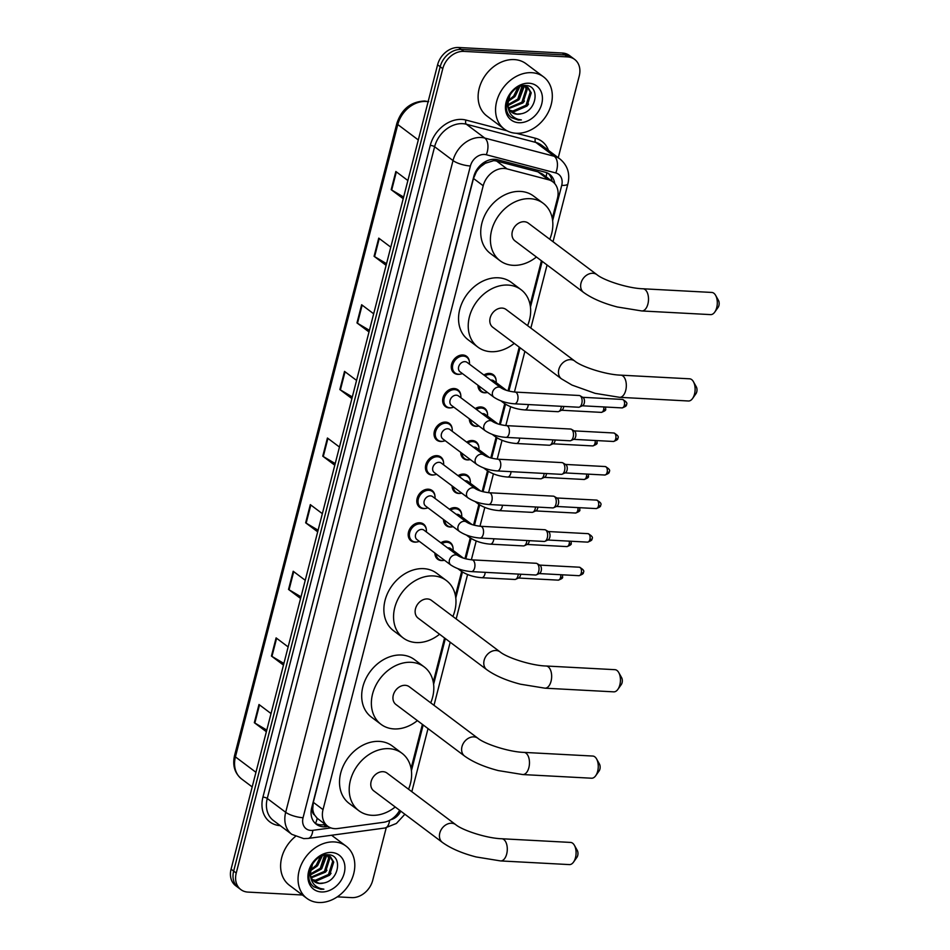 <?xml version="1.0" encoding="UTF-8"?>
<svg xmlns="http://www.w3.org/2000/svg" width="950" height="950" viewBox="0 0 950 950"><rect width="100%" height="100%" fill="white"/><g stroke="black" fill="none" stroke-linecap="round" stroke-linejoin="round"><path stroke-width="1.43" d="M483.894 375.012A10.45 8.217 -53.1 0 1 489.535 373.409A10.45 8.217 -53.1 0 1 493.323 374.751A10.45 8.217 -53.1 0 1 496.102 380.142M486.721 392.623A10.45 8.217 -53.1 0 1 484.559 392.801A10.45 8.217 -53.1 0 1 480.771 391.459A10.45 8.217 -53.1 0 1 477.969 385.261M475.273 408.571A10.45 8.217 -53.1 0 1 480.914 406.968A10.45 8.217 -53.1 0 1 484.702 408.31A10.45 8.217 -53.1 0 1 487.481 413.701M478.111 426.182A10.45 8.217 -53.1 0 1 475.938 426.348A10.45 8.217 -53.1 0 1 472.15 425.018A10.45 8.217 -53.1 0 1 469.348 418.819M466.664 442.118A10.45 8.217 -53.1 0 1 472.304 440.527A10.45 8.217 -53.1 0 1 476.093 441.857A10.45 8.217 -53.1 0 1 478.871 447.248M469.49 459.741A10.45 8.217 -53.1 0 1 467.329 459.907A10.45 8.217 -53.1 0 1 463.541 458.577A10.45 8.217 -53.1 0 1 460.738 452.366M458.043 475.677A10.45 8.217 -53.1 0 1 463.683 474.086A10.45 8.217 -53.1 0 1 467.471 475.416A10.45 8.217 -53.1 0 1 470.25 480.807M460.881 493.287A10.45 8.217 -53.1 0 1 458.707 493.466A10.45 8.217 -53.1 0 1 454.919 492.124A10.45 8.217 -53.1 0 1 452.117 485.925M449.433 509.236A10.45 8.217 -53.1 0 1 455.074 507.633A10.45 8.217 -53.1 0 1 458.862 508.974A10.45 8.217 -53.1 0 1 461.641 514.366M452.259 526.846A10.45 8.217 -53.1 0 1 450.098 527.024A10.45 8.217 -53.1 0 1 446.31 525.683A10.45 8.217 -53.1 0 1 443.496 519.484M440.812 542.794A10.45 8.217 -53.1 0 1 446.452 541.191A10.45 8.217 -53.1 0 1 450.241 542.533A10.45 8.217 -53.1 0 1 453.019 547.924M443.65 560.405A10.45 8.217 -53.1 0 1 441.477 560.571A10.45 8.217 -53.1 0 1 437.689 559.241A10.45 8.217 -53.1 0 1 434.886 553.043M451.404 407.752A10.45 8.217 -53.1 0 1 449.243 407.918A10.45 8.217 -53.1 0 1 445.455 406.588A10.45 8.217 -53.1 0 1 443.852 395.449A10.45 8.217 -53.1 0 1 454.219 388.538A10.45 8.217 -53.1 0 1 458.007 389.88A10.45 8.217 -53.1 0 1 460.786 395.271M442.795 441.311A10.45 8.217 -53.1 0 1 440.622 441.477A10.45 8.217 -53.1 0 1 436.834 440.147A10.45 8.217 -53.1 0 1 435.231 429.008A10.45 8.217 -53.1 0 1 445.598 422.097A10.45 8.217 -53.1 0 1 449.386 423.427A10.45 8.217 -53.1 0 1 452.164 428.818M434.174 474.869A10.45 8.217 -53.1 0 1 432.012 475.036A10.45 8.217 -53.1 0 1 428.224 473.694A10.45 8.217 -53.1 0 1 426.621 462.567A10.45 8.217 -53.1 0 1 436.988 455.656A10.45 8.217 -53.1 0 1 440.776 456.986A10.45 8.217 -53.1 0 1 443.555 462.377M425.564 508.416A10.45 8.217 -53.1 0 1 423.391 508.594A10.45 8.217 -53.1 0 1 419.603 507.253A10.45 8.217 -53.1 0 1 418 496.114A10.45 8.217 -53.1 0 1 428.367 489.202A10.45 8.217 -53.1 0 1 432.155 490.544A10.45 8.217 -53.1 0 1 434.934 495.936M460.026 374.193A10.45 8.217 -53.1 0 1 457.853 374.371A10.45 8.217 -53.1 0 1 454.064 373.029A10.45 8.217 -53.1 0 1 452.461 361.891A10.45 8.217 -53.1 0 1 462.828 354.979A10.45 8.217 -53.1 0 1 466.616 356.321A10.45 8.217 -53.1 0 1 469.395 361.713M416.943 541.975A10.45 8.217 -53.1 0 1 414.782 542.141A10.45 8.217 -53.1 0 1 410.994 540.811A10.45 8.217 -53.1 0 1 409.391 529.673A10.45 8.217 -53.1 0 1 419.758 522.761A10.45 8.217 -53.1 0 1 423.546 524.103A10.45 8.217 -53.1 0 1 426.324 529.494M552.294 218.453L557.448 198.372A19.594 15.402 126.9 0 0 552.829 181.83L542.521 174.099L538.009 171.879L496.529 161.001L493.81 160.621L485.343 163.246L481.128 166.297A6.531 5.13 126.9 0 0 476.366 171.701A19.594 5.652 -165.6 0 1 475.665 171.653M552.829 181.83A19.594 15.402 126.9 0 0 548.506 179.764L507.027 168.886A19.594 15.402 126.9 0 0 504.248 168.459A19.594 15.402 126.9 0 0 483.206 185.761L323.024 809.614A19.594 15.402 126.9 0 0 327.643 826.156A19.594 15.402 126.9 0 0 337.654 828.531L383.527 822.308A19.594 15.402 126.9 0 0 399.629 810.303M314.569 814.993A19.594 15.402 -53.1 0 1 312.752 808.913L312.669 809.234A6.531 5.13 126.9 0 0 314.569 814.993L317.157 818.247L327.643 826.156M476.366 171.701L476.282 172.021A19.594 15.402 -53.1 0 1 481.128 166.297M476.282 172.021L473.492 178.469L313.322 802.322L312.752 808.913M411.077 768.419L422.394 724.363M433.259 682.053L444.564 637.996M455.43 595.674L461.641 571.496M464.954 558.612L470.262 537.938M473.563 525.053L478.871 504.379M482.184 491.494L487.492 470.82M490.794 457.947L496.102 437.273M499.415 424.389L504.723 403.714M508.024 390.83L519.246 347.142M530.112 304.819L541.429 260.763M554.729 183.611A19.594 15.402 126.9 0 0 549.611 174.313A19.594 15.402 126.9 0 0 545.276 172.235L497.574 159.743A19.594 15.402 126.9 0 0 494.808 159.315A19.594 15.402 126.9 0 0 473.765 176.605L311.707 807.749A19.594 15.402 126.9 0 0 316.326 824.279A19.594 15.402 126.9 0 0 326.337 826.666L328.035 826.429M302.385 894.995L247.95 892.097A19.594 15.402 -53.1 0 1 240.849 889.592A19.594 15.402 -53.1 0 1 236.241 873.05L442.771 68.685A19.594 15.402 -53.1 0 1 463.814 51.383L567.542 56.905A19.594 15.402 -53.1 0 1 574.643 59.411A19.594 15.402 -53.1 0 1 579.251 75.953L558.256 157.712M386.211 827.806L372.721 880.318A19.594 15.402 -53.1 0 1 351.678 897.619L337.298 896.847M240.849 889.592L235.683 885.709A19.594 15.402 -53.1 0 1 231.076 869.167L437.594 64.802A19.594 15.402 -53.1 0 1 458.648 47.5L562.376 53.022L564.953 54.958A19.594 15.402 -53.1 0 1 572.054 57.463A19.594 15.402 -53.1 0 0 564.953 54.958L461.225 49.436L564.953 54.958L567.542 56.905M437.594 64.802L440.183 66.737A19.594 15.402 -53.1 0 1 461.225 49.436A19.594 15.402 -53.1 0 0 440.183 66.737L233.652 871.114L440.183 66.737L442.771 68.685M238.272 887.644A19.594 15.402 -53.1 0 1 233.652 871.114A19.594 15.402 -53.1 0 0 238.272 887.644M325.434 824.493L323.76 824.719A19.594 15.402 -53.1 0 1 315.103 823.222M548.245 173.434A19.594 15.402 -53.1 0 1 552.092 181.284M266.784 730.075L254.849 723.021A5.225 1.508 -165.6 0 1 254.327 722.689L266.356 731.726M271.023 713.545L258.994 704.508L254.327 722.689M283.896 663.456L271.949 656.403A5.225 1.508 -165.6 0 1 271.439 656.058L283.468 665.095M288.135 646.926L276.106 637.889L271.439 656.058M300.996 596.826L289.061 589.772A5.225 1.508 -165.6 0 1 288.539 589.428L300.58 598.464M305.247 580.296L293.206 571.259L288.539 589.428M318.108 530.195L306.161 523.141A5.225 1.508 -165.6 0 1 305.651 522.809L317.68 531.834M322.347 513.665L310.317 504.628L305.651 522.809M403.643 197.066L391.697 190.012A5.225 1.508 -165.6 0 1 391.186 189.667L403.216 198.704M407.883 180.536L395.853 171.499L391.186 189.667M386.531 263.684L374.597 256.631A5.225 1.508 -165.6 0 1 374.074 256.298L386.116 265.335M390.771 247.154L378.741 238.129L374.074 256.298M369.431 330.315L357.485 323.261A5.225 1.508 -165.6 0 1 356.974 322.917L369.004 331.954M373.671 313.785L361.641 304.748L356.974 322.917M352.319 396.946L340.385 389.892A5.225 1.508 -165.6 0 1 339.863 389.548L351.892 398.584M356.559 380.416L344.529 371.379L339.863 389.548M335.207 463.564L323.273 456.522A5.225 1.508 -165.6 0 1 322.762 456.178L334.792 465.215M339.459 447.046L327.429 438.009L322.762 456.178M562.376 53.022A19.594 15.402 -53.1 0 1 569.477 55.527L574.643 59.411M516.159 133.261A32.656 25.662 -53.1 0 1 504.331 129.081A32.656 25.662 -53.1 0 1 499.308 94.288A32.656 25.662 -53.1 0 1 531.715 72.687A32.656 25.662 -53.1 0 1 543.543 76.867A32.656 25.662 -53.1 0 1 548.566 111.661A32.656 25.662 -53.1 0 1 516.159 133.261M504.331 129.081L486.887 115.995A32.656 25.662 -53.1 0 1 481.864 81.189A32.656 25.662 -53.1 0 1 514.271 59.589A32.656 25.662 -53.1 0 1 526.11 63.769L543.543 76.867M509.877 110.331L512.893 111.008L526.015 105.248L530.219 92.067L527.499 87.222M510.269 110.841L513.914 111.779L527.048 106.02L531.24 92.839L528.034 87.59L524.352 85.512M528.034 87.59L522.999 85.939L520.802 86.129M508.606 107.908L521.918 102.161L526.11 88.991L525.065 86.201M508.879 108.573L522.939 102.933L527.143 89.763L525.718 86.391M507.918 104.714L517.809 99.085L522.025 85.963M508.024 105.604L518.842 99.857L522.844 85.939M517.999 87.281L513.712 96.009L509.794 99.334A14.761 11.602 -53.1 0 1 508.048 100.415M507.906 101.567L514.734 96.769L519.163 86.735M506.825 102.315L508.179 108.181M511.599 112.159L516.99 114.083L521.217 113.763C537.118 111.138 540.182 85.548 525.956 85.548C512.228 83.588 499.961 106.875 509.996 116.399L511.373 117.61L518.344 120.068L521.384 119.926L518.201 119.356C511.373 117.04 507.929 111.91 507.882 103.966A14.761 11.602 -53.1 0 0 511.848 112.349A14.761 11.602 -53.1 0 0 517.192 114.237A14.761 11.602 -53.1 0 0 521.217 113.763M510.103 94.501L507.882 103.966M529.008 83.232A21.292 16.732 -53.1 0 1 541.737 103.918A21.292 16.732 -53.1 0 1 518.866 122.716A21.292 16.732 -53.1 0 1 506.136 102.03A21.292 16.732 -53.1 0 1 529.008 83.232M515.209 96.223L519.911 86.438M519.306 99.311L524.364 86.058M523.403 102.386L524.447 101.009M527.511 105.462L528.544 104.084M511.171 117.456L518.225 119.985L521.384 119.926M715.623 295.355L718.485 300.449A4.572 2.506 93 0 1 718.924 305.52A4.572 2.506 93 0 1 718.117 307.361L714.721 312.134A11.103 6.068 -87 0 0 716.704 307.657A11.103 6.068 -87 0 0 715.623 295.355A11.103 6.068 -87 0 0 711.799 292.446L643.008 288.776A11.103 6.068 93 0 1 647.912 303.988A11.103 6.068 93 0 1 641.832 310.959L710.624 314.616A11.103 6.068 -87 0 0 714.721 312.134M643.008 288.776C628.14 288.396 603.784 280.44 596.956 274.692L528.295 223.131A11.103 8.728 126.9 0 0 524.269 221.718A11.103 8.728 126.9 0 0 513.249 229.057A11.103 8.728 126.9 0 0 514.959 240.884L583.621 292.446C592.04 298.49 603.262 303.323 617.31 306.981L641.832 310.959M536.429 257.011A35.922 28.227 -53.1 0 1 513.071 265.323A35.922 28.227 -53.1 0 1 500.056 260.728A35.922 28.227 -53.1 0 1 494.534 222.454A35.922 28.227 -53.1 0 1 530.183 198.692A35.922 28.227 -53.1 0 1 543.198 203.288A35.922 28.227 -53.1 0 1 549.765 239.257M500.056 260.728L490.366 253.46A35.922 28.227 -53.1 0 1 484.844 215.175A35.922 28.227 -53.1 0 1 520.493 191.425A35.922 28.227 -53.1 0 1 533.508 196.009L543.198 203.288M693.441 381.722L696.303 386.828A4.572 2.506 93 0 1 696.754 391.887A4.572 2.506 93 0 1 695.934 393.739L692.55 398.513A11.103 6.068 -87 0 0 694.521 394.024A11.103 6.068 -87 0 0 693.441 381.722A11.103 6.068 -87 0 0 689.617 378.812L620.837 375.155A11.103 6.068 93 0 1 625.729 390.367A11.103 6.068 93 0 1 619.649 397.326L688.441 400.995A11.103 6.068 -87 0 0 692.55 398.513M620.837 375.155C605.969 374.763 581.614 366.807 574.774 361.071L506.113 309.51A11.103 8.728 126.9 0 0 502.099 308.085A11.103 8.728 126.9 0 0 491.079 315.424A11.103 8.728 126.9 0 0 492.777 327.263L561.438 378.824L572.031 385.094L595.128 393.348L619.649 397.326M514.247 343.378A35.922 28.227 -53.1 0 1 490.901 351.702A35.922 28.227 -53.1 0 1 477.874 347.106A35.922 28.227 -53.1 0 1 472.352 308.833A35.922 28.227 -53.1 0 1 508.001 285.071A35.922 28.227 -53.1 0 1 521.016 289.655A35.922 28.227 -53.1 0 1 527.582 325.624M477.874 347.106L468.196 339.827A35.922 28.227 -53.1 0 1 462.662 301.554A35.922 28.227 -53.1 0 1 498.311 277.792A35.922 28.227 -53.1 0 1 511.326 282.387L521.016 289.655M618.759 672.576L621.633 677.682A4.572 2.506 93 0 1 622.072 682.753A4.572 2.506 93 0 1 621.264 684.594L617.868 689.367A11.103 6.068 -87 0 0 619.839 684.879A11.103 6.068 -87 0 0 618.759 672.576A11.103 6.068 -87 0 0 614.947 669.679L546.155 666.009A11.103 6.068 93 0 1 551.059 681.221A11.103 6.068 93 0 1 544.967 688.18L613.759 691.849A11.103 6.068 -87 0 0 617.868 689.367M546.155 666.009C531.288 665.617 506.932 657.661 500.092 651.926L431.442 600.364A11.103 8.728 126.9 0 0 427.417 598.939A11.103 8.728 126.9 0 0 416.397 606.29A11.103 8.728 126.9 0 0 418.107 618.117L486.768 669.679C495.176 675.711 506.409 680.556 520.457 684.202L544.967 688.18M439.565 634.244A35.922 28.227 -53.1 0 1 416.219 642.556A35.922 28.227 -53.1 0 1 403.204 637.961A35.922 28.227 -53.1 0 1 397.682 599.688A35.922 28.227 -53.1 0 1 433.319 575.926A35.922 28.227 -53.1 0 1 446.346 580.521A35.922 28.227 -53.1 0 1 452.901 616.479M403.204 637.961L393.514 630.681A35.922 28.227 -53.1 0 1 387.992 592.408A35.922 28.227 -53.1 0 1 423.629 568.646A35.922 28.227 -53.1 0 1 436.656 573.242L446.346 580.521M596.588 758.955L599.45 764.061A4.572 2.506 93 0 1 599.901 769.12A4.572 2.506 93 0 1 599.082 770.972L595.697 775.734A11.103 6.068 -87 0 0 597.669 771.258A11.103 6.068 -87 0 0 596.588 758.955A11.103 6.068 -87 0 0 592.764 756.046L523.972 752.388A11.103 6.068 93 0 1 528.877 767.6A11.103 6.068 93 0 1 522.797 774.559L591.589 778.216A11.103 6.068 -87 0 0 595.697 775.734M523.972 752.388C509.105 751.996 484.761 744.04 477.921 738.293L409.26 686.731A11.103 8.728 126.9 0 0 405.234 685.318A11.103 8.728 126.9 0 0 394.214 692.657A11.103 8.728 126.9 0 0 395.924 704.496L464.586 756.057C473.005 762.09 484.239 766.935 498.275 770.581L522.797 774.559M417.394 720.611A35.922 28.227 -53.1 0 1 394.036 728.923A35.922 28.227 -53.1 0 1 381.021 724.339A35.922 28.227 -53.1 0 1 375.499 686.054A35.922 28.227 -53.1 0 1 411.148 662.304A35.922 28.227 -53.1 0 1 424.163 666.888A35.922 28.227 -53.1 0 1 430.73 702.857M381.021 724.339L371.331 717.06A35.922 28.227 -53.1 0 1 365.809 678.787A35.922 28.227 -53.1 0 1 401.458 655.025A35.922 28.227 -53.1 0 1 414.473 659.609L424.163 666.888M574.406 845.322L577.279 850.428A4.572 2.506 93 0 1 577.719 855.499A4.572 2.506 93 0 1 576.911 857.339L573.515 862.113A11.103 6.068 -87 0 0 575.486 857.624A11.103 6.068 -87 0 0 574.406 845.322A11.103 6.068 -87 0 0 570.594 842.424L501.802 838.755A11.103 6.068 93 0 1 506.694 853.967A11.103 6.068 93 0 1 500.614 860.926L569.406 864.595A11.103 6.068 -87 0 0 573.515 862.113M501.802 838.755C486.934 838.363 462.579 830.407 455.739 824.671L387.077 773.11A11.103 8.728 126.9 0 0 383.064 771.685A11.103 8.728 126.9 0 0 372.044 779.036A11.103 8.728 126.9 0 0 373.754 790.863L442.403 842.424C450.822 848.457 462.056 853.302 476.104 856.947L500.614 860.926M395.212 806.989A35.922 28.227 -53.1 0 1 371.866 815.302A35.922 28.227 -53.1 0 1 358.851 810.706A35.922 28.227 -53.1 0 1 353.329 772.433A35.922 28.227 -53.1 0 1 388.966 748.671A35.922 28.227 -53.1 0 1 401.981 753.267A35.922 28.227 -53.1 0 1 408.548 789.224M358.851 810.706L349.161 803.427A35.922 28.227 -53.1 0 1 343.639 765.154A35.922 28.227 -53.1 0 1 379.276 741.392A35.922 28.227 -53.1 0 1 392.303 745.988L401.981 753.267M514.484 403.821C506.492 403.192 499.629 400.995 493.893 397.219L460.049 371.806A5.878 4.619 -53.1 0 1 459.135 365.536A5.878 4.619 -53.1 0 1 464.978 361.653A5.878 4.619 -53.1 0 1 467.103 362.401L500.947 387.814C504.26 389.963 508.974 391.376 515.114 392.077A5.878 3.218 93 0 1 517.702 400.128A5.878 3.218 93 0 1 517.607 400.473A5.878 3.218 93 0 1 514.484 403.821L578.574 407.229A5.878 3.218 93 0 0 579.464 407.063A5.878 3.218 93 0 0 581.804 403.548A5.878 3.218 93 0 0 580.296 395.912A5.878 3.218 93 0 0 580.07 395.758A5.878 3.218 93 0 0 579.203 395.497L515.114 392.077M462.389 373.564A9.797 7.695 -53.1 0 1 458.66 374.241A9.797 7.695 -53.1 0 1 455.109 372.994A9.797 7.695 -53.1 0 1 453.601 362.556A9.797 7.695 -53.1 0 1 463.327 356.072A9.797 7.695 -53.1 0 1 466.878 357.331A9.797 7.695 -53.1 0 1 469.442 364.159M582.849 397.409A4.239 2.328 93 0 1 583.015 397.492A4.239 2.328 93 0 1 583.181 397.599A4.239 2.328 93 0 1 584.262 403.109A4.239 2.328 93 0 1 582.587 405.65L579.464 407.063M505.875 437.38C497.871 436.751 491.008 434.542 485.272 430.777L451.428 405.353A5.878 4.619 -53.1 0 1 450.526 399.095A5.878 4.619 -53.1 0 1 456.356 395.2A5.878 4.619 -53.1 0 1 458.494 395.96L492.338 421.372C495.639 423.51 500.365 424.935 506.492 425.636A5.878 3.218 93 0 1 509.093 433.687A5.878 3.218 93 0 1 508.998 434.031A5.878 3.218 93 0 1 505.875 437.38L569.964 440.788A5.878 3.218 93 0 0 570.855 440.61A5.878 3.218 93 0 0 573.183 437.107A5.878 3.218 93 0 0 571.674 429.471A5.878 3.218 93 0 0 571.449 429.317A5.878 3.218 93 0 0 570.594 429.044L506.492 425.636M453.767 407.111A9.797 7.695 -53.1 0 1 450.039 407.799A9.797 7.695 -53.1 0 1 446.488 406.553A9.797 7.695 -53.1 0 1 444.992 396.114A9.797 7.695 -53.1 0 1 454.706 389.631A9.797 7.695 -53.1 0 1 458.256 390.878A9.797 7.695 -53.1 0 1 460.833 397.718M574.227 430.968A4.239 2.328 93 0 1 574.406 431.051A4.239 2.328 93 0 1 574.56 431.157A4.239 2.328 93 0 1 575.653 436.668A4.239 2.328 93 0 1 573.966 439.209L570.855 440.61M497.254 470.927C489.262 470.298 482.398 468.101 476.662 464.336L442.819 438.912A5.878 4.619 -53.1 0 1 441.904 432.654A5.878 4.619 -53.1 0 1 447.747 428.759A5.878 4.619 -53.1 0 1 449.872 429.507L483.716 454.931C487.029 457.069 491.744 458.494 497.883 459.194A5.878 3.218 93 0 1 500.472 467.246A5.878 3.218 93 0 1 500.377 467.578A5.878 3.218 93 0 1 497.254 470.927L561.343 474.347A5.878 3.218 93 0 0 562.234 474.169A5.878 3.218 93 0 0 564.561 470.654A5.878 3.218 93 0 0 563.065 463.018A5.878 3.218 93 0 0 562.839 462.876A5.878 3.218 93 0 0 561.972 462.603L497.883 459.194M445.158 440.669A9.797 7.695 -53.1 0 1 441.429 441.358A9.797 7.695 -53.1 0 1 437.879 440.111A9.797 7.695 -53.1 0 1 436.371 429.661A9.797 7.695 -53.1 0 1 446.096 423.189A9.797 7.695 -53.1 0 1 449.647 424.436A9.797 7.695 -53.1 0 1 452.212 431.276M565.618 464.514A4.239 2.328 93 0 1 565.784 464.609A4.239 2.328 93 0 1 565.951 464.716A4.239 2.328 93 0 1 567.031 470.226A4.239 2.328 93 0 1 565.345 472.767L562.234 474.169M488.633 504.486C480.641 503.856 473.777 501.659 468.041 497.883L434.197 472.471A5.878 4.619 -53.1 0 1 433.295 466.201A5.878 4.619 -53.1 0 1 439.126 462.317A5.878 4.619 -53.1 0 1 441.251 463.066L475.107 488.49C478.408 490.628 483.134 492.053 489.262 492.753A5.878 3.218 93 0 1 491.863 500.804A5.878 3.218 93 0 1 491.767 501.137A5.878 3.218 93 0 1 488.633 504.486L552.734 507.906A5.878 3.218 93 0 0 553.612 507.728A5.878 3.218 93 0 0 555.952 504.213A5.878 3.218 93 0 0 554.444 496.577A5.878 3.218 93 0 0 554.218 496.434A5.878 3.218 93 0 0 553.363 496.161L489.262 492.753M436.537 474.228A9.797 7.695 -53.1 0 1 432.808 474.917A9.797 7.695 -53.1 0 1 429.258 473.658A9.797 7.695 -53.1 0 1 427.749 463.22A9.797 7.695 -53.1 0 1 437.475 456.748A9.797 7.695 -53.1 0 1 441.026 457.995A9.797 7.695 -53.1 0 1 443.603 464.823M556.997 498.073A4.239 2.328 93 0 1 557.163 498.156A4.239 2.328 93 0 1 557.329 498.263A4.239 2.328 93 0 1 558.422 503.785A4.239 2.328 93 0 1 556.736 506.314L553.612 507.728M480.023 538.044C472.031 537.415 465.168 535.218 459.432 531.442L425.576 506.029A5.878 4.619 -53.1 0 1 424.674 499.759A5.878 4.619 -53.1 0 1 430.516 495.876A5.878 4.619 -53.1 0 1 432.642 496.624L466.486 522.037C469.799 524.186 474.513 525.599 480.652 526.3A5.878 3.218 93 0 1 483.241 534.351A5.878 3.218 93 0 1 483.146 534.696A5.878 3.218 93 0 1 480.023 538.044L544.112 541.452A5.878 3.218 93 0 0 545.003 541.286A5.878 3.218 93 0 0 547.331 537.771A5.878 3.218 93 0 0 545.834 530.136A5.878 3.218 93 0 0 545.609 529.981A5.878 3.218 93 0 0 544.742 529.72L480.652 526.3M427.928 507.787A9.797 7.695 -53.1 0 1 424.199 508.464A9.797 7.695 -53.1 0 1 420.648 507.217A9.797 7.695 -53.1 0 1 419.14 496.779A9.797 7.695 -53.1 0 1 428.866 490.295A9.797 7.695 -53.1 0 1 432.416 491.554A9.797 7.695 -53.1 0 1 434.981 498.382M548.388 531.632A4.239 2.328 93 0 1 548.554 531.715A4.239 2.328 93 0 1 548.72 531.822A4.239 2.328 93 0 1 549.801 537.332A4.239 2.328 93 0 1 548.114 539.873L545.003 541.286M471.402 571.603C463.41 570.974 456.546 568.765 450.811 565.001L416.967 539.576A5.878 4.619 -53.1 0 1 416.064 533.318A5.878 4.619 -53.1 0 1 421.895 529.423A5.878 4.619 -53.1 0 1 424.021 530.183L457.876 555.596C461.178 557.733 465.904 559.158 472.031 559.859A5.878 3.218 93 0 1 474.632 567.91A5.878 3.218 93 0 1 474.537 568.254A5.878 3.218 93 0 1 471.402 571.603L535.503 575.011A5.878 3.218 93 0 0 536.382 574.833A5.878 3.218 93 0 0 538.721 571.33A5.878 3.218 93 0 0 537.213 563.694A5.878 3.218 93 0 0 536.987 563.54A5.878 3.218 93 0 0 536.121 563.279L472.031 559.859M419.306 541.334A9.797 7.695 -53.1 0 1 415.577 542.023A9.797 7.695 -53.1 0 1 412.027 540.776A9.797 7.695 -53.1 0 1 410.519 530.337A9.797 7.695 -53.1 0 1 420.244 523.854A9.797 7.695 -53.1 0 1 423.795 525.101A9.797 7.695 -53.1 0 1 426.372 531.941M539.766 565.191A4.239 2.328 93 0 1 539.933 565.274A4.239 2.328 93 0 1 540.099 565.381A4.239 2.328 93 0 1 541.191 570.891A4.239 2.328 93 0 1 539.505 573.432L536.382 574.833M490.711 380.131A5.878 4.619 -53.1 0 1 491.673 380.083A5.878 4.619 -53.1 0 1 493.81 380.831L506.516 390.367M487.576 392.481A9.797 7.695 -53.1 0 1 485.355 392.671A9.797 7.695 -53.1 0 1 481.804 391.424A9.797 7.695 -53.1 0 1 479.192 386.187M484.999 375.844A9.797 7.695 -53.1 0 1 490.022 374.502A9.797 7.695 -53.1 0 1 493.572 375.761A9.797 7.695 -53.1 0 1 496.149 382.589M563.754 406.446A4.239 2.328 93 0 1 563.552 407.574A4.239 2.328 93 0 1 561.866 410.103L558.754 411.516A5.878 3.218 93 0 1 557.864 411.694L524.78 409.925C516.788 409.296 509.924 407.099 504.189 403.322A5.878 4.619 -53.1 0 1 502.894 401.553M561.367 406.315A5.878 3.218 93 0 1 558.754 411.516M482.089 413.689A5.878 4.619 -53.1 0 1 483.063 413.63A5.878 4.619 -53.1 0 1 485.189 414.39L497.895 423.926M478.954 426.027A9.797 7.695 -53.1 0 1 476.746 426.229A9.797 7.695 -53.1 0 1 473.195 424.983A9.797 7.695 -53.1 0 1 470.582 419.734M476.389 409.402A9.797 7.695 -53.1 0 1 481.412 408.061A9.797 7.695 -53.1 0 1 484.963 409.308A9.797 7.695 -53.1 0 1 487.528 416.147M555.133 440.004A4.239 2.328 93 0 1 554.942 441.133A4.239 2.328 93 0 1 553.256 443.662L550.133 445.075A5.878 3.218 93 0 1 549.254 445.241L516.171 443.484C508.167 442.854 501.303 440.657 495.567 436.881A5.878 4.619 -53.1 0 1 494.273 435.112M552.746 439.874A5.878 3.218 93 0 1 550.133 445.075M473.48 447.236A5.878 4.619 -53.1 0 1 474.442 447.189A5.878 4.619 -53.1 0 1 476.579 447.937L489.286 457.484M470.345 459.586A9.797 7.695 -53.1 0 1 468.124 459.788A9.797 7.695 -53.1 0 1 464.574 458.529A9.797 7.695 -53.1 0 1 461.961 453.293M467.768 442.949A9.797 7.695 -53.1 0 1 472.791 441.619A9.797 7.695 -53.1 0 1 476.342 442.866A9.797 7.695 -53.1 0 1 478.919 449.694M546.511 473.551A4.239 2.328 93 0 1 546.321 474.679A4.239 2.328 93 0 1 544.635 477.221L541.524 478.622A5.878 3.218 93 0 1 540.633 478.8L507.549 477.043C499.558 476.413 492.694 474.204 486.958 470.44A5.878 4.619 -53.1 0 1 485.664 468.671M544.136 473.433A5.878 3.218 93 0 1 541.524 478.622M464.859 480.795A5.878 4.619 -53.1 0 1 465.832 480.747A5.878 4.619 -53.1 0 1 467.958 481.496L480.664 491.043M461.724 493.145A9.797 7.695 -53.1 0 1 459.515 493.347A9.797 7.695 -53.1 0 1 455.964 492.088A9.797 7.695 -53.1 0 1 453.34 486.851M459.159 476.508A9.797 7.695 -53.1 0 1 464.182 475.166A9.797 7.695 -53.1 0 1 467.733 476.425A9.797 7.695 -53.1 0 1 470.298 483.253M537.902 507.11A4.239 2.328 93 0 1 537.7 508.238A4.239 2.328 93 0 1 536.026 510.779L532.903 512.181A5.878 3.218 93 0 1 532.024 512.359L498.928 510.601C490.936 509.972 484.072 507.763 478.337 503.999A5.878 4.619 -53.1 0 1 477.043 502.229M535.515 506.979A5.878 3.218 93 0 1 532.903 512.181M456.249 514.354A5.878 4.619 -53.1 0 1 457.211 514.306A5.878 4.619 -53.1 0 1 459.349 515.054L472.055 524.59M453.114 526.704A9.797 7.695 -53.1 0 1 450.894 526.894A9.797 7.695 -53.1 0 1 447.343 525.647A9.797 7.695 -53.1 0 1 444.731 520.41M450.537 510.067A9.797 7.695 -53.1 0 1 455.561 508.725A9.797 7.695 -53.1 0 1 459.111 509.984A9.797 7.695 -53.1 0 1 461.688 516.812M529.281 540.669A4.239 2.328 93 0 1 529.091 541.797A4.239 2.328 93 0 1 527.404 544.326L524.293 545.739A5.878 3.218 93 0 1 523.403 545.918L490.319 544.148C482.327 543.519 475.463 541.322 469.728 537.546A5.878 4.619 -53.1 0 1 468.433 535.776M526.906 540.538A5.878 3.218 93 0 1 524.293 545.739M447.628 547.913A5.878 4.619 -53.1 0 1 448.602 547.853A5.878 4.619 -53.1 0 1 450.728 548.613L463.434 558.149M444.493 560.251A9.797 7.695 -53.1 0 1 442.284 560.452A9.797 7.695 -53.1 0 1 438.734 559.206A9.797 7.695 -53.1 0 1 436.109 553.957M441.928 543.626A9.797 7.695 -53.1 0 1 446.951 542.284A9.797 7.695 -53.1 0 1 450.502 543.531A9.797 7.695 -53.1 0 1 453.067 550.371M520.671 574.227A4.239 2.328 93 0 1 520.469 575.356A4.239 2.328 93 0 1 518.795 577.885L515.672 579.298A5.878 3.218 93 0 1 514.781 579.464L481.697 577.707C473.706 577.077 466.842 574.881 461.106 571.104A5.878 4.619 -53.1 0 1 459.812 569.335M518.284 574.097A5.878 3.218 93 0 1 515.672 579.298M318.654 902.5A32.656 25.662 -53.1 0 1 306.826 898.332A32.656 25.662 -53.1 0 1 301.803 863.526A32.656 25.662 -53.1 0 1 334.21 841.926A32.656 25.662 -53.1 0 1 346.037 846.106A32.656 25.662 -53.1 0 1 351.061 880.899A32.656 25.662 -53.1 0 1 318.654 902.5M306.826 898.332L289.382 885.234A32.656 25.662 -53.1 0 1 295.391 836.511M312.372 879.569L315.388 880.246L328.51 874.487L332.714 861.306L329.994 856.461M312.764 880.08L316.409 881.018L329.531 875.259L333.735 862.078L330.517 856.829L326.848 854.751M330.517 856.829L325.494 855.178L323.297 855.368M311.101 877.147L324.413 871.399L328.605 858.23L327.548 855.439M311.363 877.824L325.434 872.171L329.626 859.002L328.213 855.629M310.412 873.953L320.304 868.324L324.52 855.214M310.508 874.843L321.338 869.096L325.339 855.178M320.483 856.52L316.207 865.248L312.289 868.573A14.761 11.602 -53.1 0 1 310.543 869.654M310.401 870.806L317.229 866.02L321.658 855.974M309.32 871.554L310.674 877.42M314.094 881.398L319.485 883.322L323.713 883.001C339.601 880.377 342.677 854.798 328.451 854.786C314.723 852.839 302.456 876.114 312.491 885.649L313.868 886.849L320.839 889.307L323.879 889.164L320.696 888.594C313.868 886.279 310.424 881.149 310.377 873.204A14.761 11.602 -53.1 0 0 314.343 881.588A14.761 11.602 -53.1 0 0 319.687 883.476A14.761 11.602 -53.1 0 0 323.713 883.001M312.598 863.74L310.377 873.204M331.503 852.471A21.292 16.732 -53.1 0 1 344.233 873.157A21.292 16.732 -53.1 0 1 321.361 891.955A21.292 16.732 -53.1 0 1 308.631 871.269A21.292 16.732 -53.1 0 1 331.503 852.471M317.692 865.462L322.394 855.677M321.801 868.549L326.859 855.297M325.897 871.625L326.931 870.248M330.006 874.712L331.039 873.323M313.666 886.694L320.72 889.224L323.879 889.164M496.529 161.001L507.027 168.886M315.459 823.424A19.594 9.571 -97.7 0 0 317.157 818.247M546.096 176.783A19.594 11.531 -75.3 0 0 546.796 172.734M485.343 163.246A19.594 11.531 -75.3 0 0 485.866 161.369M312.669 809.234A19.594 5.652 -165.6 0 1 311.398 809.151M473.492 178.469L483.206 185.761M538.009 171.879L548.506 179.764M313.322 802.322L323.024 809.614M552.639 220.721L561.723 185.357A13.062 10.26 126.9 0 0 555.762 172.947L486.281 154.743A13.062 10.26 126.9 0 0 484.429 154.458A13.062 10.26 126.9 0 0 470.404 165.989L303.062 817.724A13.062 10.26 126.9 0 0 310.876 830.419A13.062 10.26 126.9 0 0 312.811 830.336L330.873 827.889M303.062 817.724A13.062 3.764 14.4 0 1 285.689 812.297L453.019 160.562A26.125 20.532 -53.1 0 1 481.08 137.489A26.125 20.532 -53.1 0 1 484.773 138.059L466.367 124.236A26.125 20.532 126.9 0 0 462.674 123.666A26.125 20.532 126.9 0 0 434.613 146.739L267.271 798.463A26.125 20.532 126.9 0 0 273.422 820.515L291.828 834.349A26.125 20.532 -53.1 0 1 285.689 812.297L267.271 798.463A3.266 0.938 -165.6 0 0 262.936 797.109L430.267 145.374A3.266 0.938 -165.6 0 1 434.613 146.739L453.019 160.562A13.062 3.764 14.4 0 0 470.404 165.989M291.828 834.349L303.715 838.613L308.109 838.434A13.062 6.377 -97.7 0 0 312.811 830.336M430.267 145.374A29.391 23.097 -53.1 0 1 461.831 119.427A29.391 23.097 -53.1 0 1 465.999 120.068L507.11 130.839M516.372 133.273L535.479 138.273A29.391 23.097 -53.1 0 1 548.471 150.349M280.274 825.657A29.391 23.097 -53.1 0 1 262.936 797.109M463.814 51.383L458.648 47.5M236.241 873.05L231.076 869.167M486.281 154.743A13.062 7.695 -75.3 0 0 484.773 138.059L554.254 156.275L535.847 142.441L466.367 124.236A3.266 1.924 104.7 0 1 465.999 120.068M555.762 172.947A13.062 7.695 -75.3 0 0 554.254 156.275A26.125 20.532 -53.1 0 1 560.025 159.042L541.619 145.219A26.125 20.532 126.9 0 0 535.847 142.441A3.266 1.924 104.7 0 1 535.479 138.273M390.735 819.719A13.062 10.26 126.9 0 0 400.769 811.158M411.433 770.699L423.178 724.957M433.604 684.321L445.348 638.578M455.786 597.954L462.436 572.019M465.821 558.849L471.058 538.46M474.442 525.291L479.667 504.901M483.051 491.732L488.288 471.354M491.673 458.173L496.909 437.796M500.282 424.626L505.519 404.237M508.903 391.067L520.03 347.724M530.456 307.099L542.212 261.345M308.109 838.434L384.94 828.008A13.062 6.377 -97.7 0 0 389.595 820.349M561.723 185.357A13.062 3.764 14.4 0 0 567.91 183.754C570.214 173.66 567.589 165.419 560.025 159.042M323.76 824.719L326.337 826.666M428.117 101.733A26.125 20.532 126.9 0 0 425.838 101.472A26.125 20.532 126.9 0 0 397.777 124.533A6.531 1.888 -165.6 0 1 396.91 123.203C401.719 109.036 410.958 101.638 424.626 101.009L428.711 101.638M418.297 139.947L397.777 124.533L235.422 756.889A26.125 20.532 126.9 0 0 241.561 778.941C234.686 773.217 232.346 765.427 234.555 755.559A6.531 1.888 14.4 0 0 235.422 756.889L255.942 772.303M323.273 456.522L327.928 438.389M340.385 389.892L345.04 371.759M357.485 323.261L362.14 305.128M374.597 256.631L379.252 238.498M391.697 190.012L396.352 171.879M306.161 523.141L310.816 505.008M289.061 589.772L293.716 571.639M271.949 656.403L276.604 638.269M254.849 723.021L259.504 704.888M596.956 274.692A11.103 8.728 126.9 0 0 592.931 273.279A11.103 8.728 126.9 0 0 581.008 283.076A11.103 8.728 126.9 0 0 583.621 292.446M574.774 361.071A11.103 8.728 126.9 0 0 570.748 359.646A11.103 8.728 126.9 0 0 558.826 369.455A11.103 8.728 126.9 0 0 561.438 378.824M500.092 651.926A11.103 8.728 126.9 0 0 496.078 650.501A11.103 8.728 126.9 0 0 484.144 660.309A11.103 8.728 126.9 0 0 486.768 669.679M477.921 738.293A11.103 8.728 126.9 0 0 473.896 736.879A11.103 8.728 126.9 0 0 461.973 746.676A11.103 8.728 126.9 0 0 464.586 756.057M455.739 824.671A11.103 8.728 126.9 0 0 451.725 823.246A11.103 8.728 126.9 0 0 439.791 833.055A11.103 8.728 126.9 0 0 442.403 842.424M622.012 407.906C625.468 406.731 626.917 405.674 626.347 404.724C627.748 403.358 626.454 401.601 622.464 399.428A4.239 2.328 93 0 1 624.34 405.246A4.239 2.328 93 0 1 622.012 407.906L582.267 405.793M626.347 404.724A4.239 1.223 -165.6 0 1 624.34 405.246M493.893 397.219A5.878 4.619 -53.1 0 1 492.433 392.599A5.878 4.619 -53.1 0 1 498.821 387.066A5.878 4.619 -53.1 0 1 500.947 387.814M613.403 441.465C616.847 440.289 618.296 439.221 617.738 438.282C619.127 436.917 617.832 435.147 613.854 432.986A4.239 2.328 93 0 1 615.719 438.805A4.239 2.328 93 0 1 613.403 441.465L573.646 439.351M617.738 438.282A4.239 1.223 -165.6 0 1 615.719 438.805M485.272 430.777A5.878 4.619 -53.1 0 1 483.811 426.158A5.878 4.619 -53.1 0 1 490.2 420.624A5.878 4.619 -53.1 0 1 492.338 421.372M604.782 475.024C608.238 473.848 609.674 472.779 609.116 471.841C610.518 470.476 609.223 468.706 605.233 466.545A4.239 2.328 93 0 1 607.109 472.364A4.239 2.328 93 0 1 604.782 475.024L565.036 472.91M609.116 471.841A4.239 1.223 -165.6 0 1 607.109 472.364M476.662 464.336A5.878 4.619 -53.1 0 1 475.202 459.717A5.878 4.619 -53.1 0 1 481.591 454.183A5.878 4.619 -53.1 0 1 483.716 454.931M596.173 508.582C599.616 507.395 601.065 506.338 600.507 505.4C601.896 504.022 600.602 502.265 596.624 500.104A4.239 2.328 93 0 1 598.488 505.911A4.239 2.328 93 0 1 596.173 508.582L556.415 506.457M600.507 505.4A4.239 1.223 -165.6 0 1 598.488 505.911M468.041 497.883A5.878 4.619 -53.1 0 1 466.581 493.264A5.878 4.619 -53.1 0 1 472.969 487.73A5.878 4.619 -53.1 0 1 475.107 488.49M587.551 542.129C591.007 540.954 592.444 539.897 591.886 538.947C593.287 537.581 591.992 535.824 588.003 533.651A4.239 2.328 93 0 1 589.879 539.469A4.239 2.328 93 0 1 587.551 542.129L547.806 540.016M591.886 538.947A4.239 1.223 -165.6 0 1 589.879 539.469M459.432 531.442A5.878 4.619 -53.1 0 1 457.971 526.822A5.878 4.619 -53.1 0 1 464.36 521.289A5.878 4.619 -53.1 0 1 466.486 522.037M578.93 575.688C582.386 574.513 583.834 573.456 583.276 572.506C584.666 571.14 583.371 569.371 579.381 567.209A4.239 2.328 93 0 1 581.258 573.028A4.239 2.328 93 0 1 578.93 575.688L539.184 573.574M583.276 572.506A4.239 1.223 -165.6 0 1 581.258 573.028M450.811 565.001A5.878 4.619 -53.1 0 1 449.35 560.381A5.878 4.619 -53.1 0 1 455.739 554.847A5.878 4.619 -53.1 0 1 457.876 555.596M603.796 406.944A4.239 2.328 93 0 1 603.63 409.699A4.239 2.328 93 0 1 601.303 412.371L561.545 410.246M605.625 407.039L605.637 409.189A4.239 1.223 -165.6 0 1 603.63 409.699M528.283 404.558A5.878 3.218 93 0 1 527.903 406.576A5.878 3.218 93 0 1 524.78 409.925M595.187 440.491A4.239 2.328 93 0 1 595.009 443.258A4.239 2.328 93 0 1 592.681 445.918L552.936 443.804M597.016 440.598L597.028 442.736A4.239 1.223 -165.6 0 1 595.009 443.258M519.662 438.116A5.878 3.218 93 0 1 519.294 440.135A5.878 3.218 93 0 1 516.171 443.484M586.566 474.05A4.239 2.328 93 0 1 586.399 476.817A4.239 2.328 93 0 1 584.072 479.477L544.314 477.363M588.394 474.145L588.406 476.294A4.239 1.223 -165.6 0 1 586.399 476.817M511.053 471.663A5.878 3.218 93 0 1 510.673 473.694A5.878 3.218 93 0 1 507.549 477.043M577.956 507.609A4.239 2.328 93 0 1 577.778 510.376A4.239 2.328 93 0 1 575.451 513.036L535.705 510.922M579.785 507.704L579.785 509.853A4.239 1.223 -165.6 0 1 577.778 510.376M502.431 505.222A5.878 3.218 93 0 1 502.063 507.253A5.878 3.218 93 0 1 498.928 510.601M569.335 541.168A4.239 2.328 93 0 1 569.157 543.923A4.239 2.328 93 0 1 566.841 546.594L527.084 544.469M571.164 541.263L571.176 543.412A4.239 1.223 -165.6 0 1 569.157 543.923M493.822 538.781A5.878 3.218 93 0 1 493.442 540.799A5.878 3.218 93 0 1 490.319 544.148M560.726 574.714A4.239 2.328 93 0 1 560.548 577.481A4.239 2.328 93 0 1 558.22 580.141L518.474 578.028M562.554 574.821L562.554 576.959A4.239 1.223 -165.6 0 1 560.548 577.481M485.201 572.339A5.878 3.218 93 0 1 484.832 574.358A5.878 3.218 93 0 1 481.697 577.707M384.94 828.008L396.364 823.472L404.878 814.233M411.825 791.682L428.022 728.591M433.996 705.316L450.193 642.224M456.178 618.937L467.578 574.536M471.354 559.811L476.188 540.977M479.976 526.253L484.809 507.431M488.585 492.706L493.418 473.872M497.206 459.147L502.039 440.313M505.816 425.588L510.649 406.754M514.437 392.029L524.875 351.369M530.86 328.082L547.058 264.991M553.031 241.704L567.91 183.754M234.555 755.559L396.91 123.203M241.561 778.941L252.189 786.921M455.109 372.994L452.176 370.797M583.015 397.492L580.07 395.758M466.878 357.331L463.944 355.122M622.464 399.428L582.718 397.314M446.488 406.553L443.567 404.344M574.406 431.051L571.449 429.317M458.256 390.878L455.323 388.681M613.854 432.986L574.097 430.872M437.879 440.111L434.946 437.902M565.784 464.609L562.839 462.876M449.647 424.436L446.714 422.239M605.233 466.545L565.487 464.431M429.258 473.658L426.324 471.461M557.163 498.156L554.218 496.434M441.026 457.995L438.093 455.798M596.624 500.104L556.866 497.978M420.648 507.217L417.715 505.02M548.554 531.715L545.609 529.981M432.416 491.554L429.483 489.345M588.003 533.651L548.257 531.537M412.027 540.776L409.094 538.567M539.933 565.274L536.987 563.54M423.795 525.101L420.862 522.904M579.381 567.209L539.636 565.096M500.899 400.853L504.189 403.322M481.804 391.424L478.883 389.227M493.572 375.761L490.639 373.552M601.303 412.371C604.746 411.184 606.195 410.127 605.637 409.189M492.278 434.411L495.567 436.881M473.195 424.983L470.262 422.774M484.963 409.308L482.03 407.111M592.681 445.918C596.137 444.742 597.586 443.686 597.028 442.736M483.669 467.97L486.958 470.44M464.574 458.529L461.652 456.332M476.342 442.866L473.409 440.669M584.072 479.477C587.516 478.301 588.964 477.244 588.406 476.294M475.048 501.529L478.337 503.999M455.964 492.088L453.031 489.891M467.733 476.425L464.799 474.228M575.451 513.036C578.906 511.86 580.355 510.791 579.785 509.853M466.438 535.087L469.728 537.546M447.343 525.647L444.422 523.45M459.111 509.984L456.178 507.775M566.841 546.594C570.285 545.407 571.734 544.35 571.176 543.412M457.817 568.634L461.106 571.104M438.734 559.206L435.801 556.997M450.502 543.531L447.569 541.334M558.22 580.141C561.676 578.966 563.124 577.909 562.554 576.959M346.037 846.106L331.586 835.252"/></g></svg>
